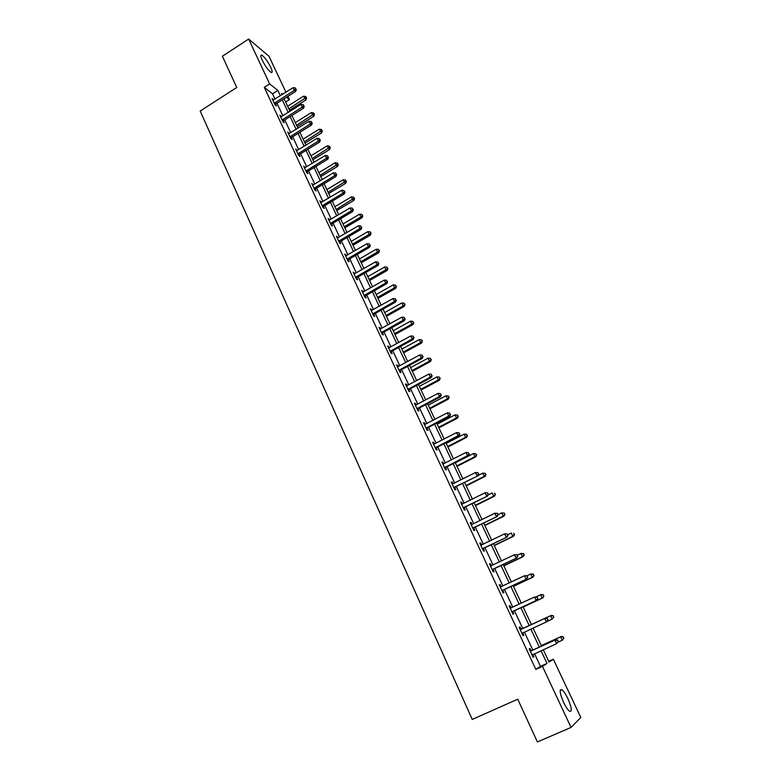 <?xml version="1.0" encoding="UTF-8"?>
<svg xmlns="http://www.w3.org/2000/svg" width="781" height="781" viewBox="0 0 781 781"><rect width="100%" height="100%" fill="white"/><g stroke="black" fill="none" stroke-linecap="round" stroke-linejoin="round"><path stroke-width="1.17" d="M563.57 702.324C559.752 693.255 559.176 689.027 561.842 689.652C563.618 690.98 565.629 693.948 567.855 698.565C571.692 707.606 572.278 711.852 569.603 711.286C567.816 709.949 565.805 706.961 563.57 702.324M262.231 60.244C260.493 56.369 260.346 54.65 261.781 55.1C264.583 57.062 267.571 61.123 270.724 67.283C272.481 71.178 272.637 72.906 271.192 72.457C268.4 70.515 265.413 66.444 262.231 60.244M548.701 661.331L553.338 659.242L580.81 717.495L571.048 727.433L537.396 741.95L517.754 699.21L472.232 719.428L200.19 111.029L236.75 87.492L222.39 56.232L248.641 39.05L268.996 56.271L285.944 92.207M287.896 96.346L289.448 99.636L286.451 97.264M285.661 102.028L289.448 99.636M275.039 99.109L272.559 93.808L264.281 87.345L535.834 669.395L540.472 666.359L534.536 653.687M532.876 650.134L524.412 632.044M522.792 628.588L514.406 610.664M512.785 607.198L504.506 589.509M502.866 586.004L494.695 568.548M493.045 565.014L484.991 547.793M483.322 544.23L475.375 527.243M473.686 523.651L465.847 506.879M464.148 503.257L456.407 486.709M454.698 483.058L447.064 466.735M445.336 463.055L437.799 446.947M436.062 443.227L428.623 427.344M426.875 423.595L419.534 407.916M417.776 404.148L410.533 388.674M408.756 384.877L401.61 369.598M399.823 365.781L392.765 350.708M390.969 346.862L384.008 331.984M382.192 328.118L375.329 313.435M373.503 309.54L366.728 295.052M364.893 291.128L358.196 276.825M356.361 272.891L349.751 258.775M347.896 254.811L341.375 240.88M339.51 236.897L333.077 223.141M331.203 219.139L324.847 205.559M322.963 201.537L316.695 188.133M314.802 184.091L308.612 170.863M306.708 166.792L300.607 153.74M298.693 149.649L292.66 136.763M290.737 132.663L284.782 119.932M282.859 115.813L276.982 103.248M273.633 100.007L272.091 98.572L275.078 104.966L276.445 106.011L275.634 104.283M281.443 116.701L279.881 115.246L282.898 121.699L284.245 122.705L283.435 120.967M289.312 133.541L287.74 132.077L290.786 138.588L292.123 139.545L291.303 137.788M297.258 150.538L295.677 149.044L298.742 155.614L300.06 156.532L299.23 154.765M305.264 167.681L303.672 166.168L306.767 172.796L308.065 173.675L307.236 171.888M313.347 184.97L311.736 183.437L314.86 190.125L316.149 190.964L315.309 189.158M321.499 202.406L319.878 200.863L323.031 207.609L324.3 208.4L323.451 206.584M329.728 220.008L328.098 218.446L331.271 225.25L332.53 225.992L331.671 224.167M338.027 237.766L336.386 236.184L339.589 243.047L340.828 243.75L339.96 241.895M346.403 255.68L344.743 254.079L347.975 261L349.195 261.655L348.326 259.79M354.847 273.75L353.178 272.13L356.439 279.12L357.649 279.725L356.761 277.851M356.624 277.538L356.302 276.845M363.38 291.996L361.691 290.356L364.981 297.405L366.172 297.961L365.283 296.067M365.147 295.765L364.834 295.101M371.981 310.399L370.282 308.739L373.601 315.856L374.773 316.364L373.874 314.45M373.738 314.157L373.445 313.523M380.659 328.967L378.951 327.288L382.3 334.463L383.451 334.932L382.544 332.999M382.417 332.726L382.134 332.12M389.426 347.711L387.698 346.012L391.076 353.256L392.208 353.666L391.291 351.714M391.174 351.45L390.9 350.874M398.261 366.631L397.636 365.283L396.523 364.903L399.94 372.215L401.043 372.576L400.126 370.604M400.009 370.36L399.755 369.813M407.184 385.716L406.53 384.301L405.427 383.969L408.883 391.349L409.966 391.662L409.039 389.67M416.195 404.988L415.502 403.494L414.418 403.221L417.903 410.669L418.967 410.923L418.03 408.912M425.284 424.434L424.552 422.863L423.497 422.648L427.012 430.165L428.056 430.36L427.109 428.339M434.461 444.067L433.689 442.417L432.664 442.251L436.208 449.836L437.233 449.983L436.276 447.943M443.725 463.875L442.915 462.157L441.909 462.04L445.482 469.703L446.488 469.791L445.521 467.731M453.078 483.878L452.228 482.072L451.242 482.023L454.854 489.755L455.831 489.785L454.864 487.705M462.508 504.077L461.63 502.183L460.663 502.193L464.314 510.003L465.271 509.973L464.285 507.865M472.046 524.461L471.119 522.489L470.182 522.557L473.862 530.436L474.799 530.348L473.803 528.229M481.662 545.04L480.705 542.99L479.778 543.107L483.498 551.074L484.415 550.917L483.41 548.779M491.376 565.825L490.38 563.677L489.482 563.862L493.231 571.907L494.119 571.692L493.114 569.525M501.158 586.756L500.143 584.578L499.274 584.823L503.062 592.935L503.921 592.662L502.905 590.475M511.028 607.872L510.003 605.675L509.153 605.988L512.99 614.178L513.82 613.837L512.795 611.63M521.005 629.193L519.961 626.977L519.14 627.348L523.006 635.627L523.817 635.226L522.772 632.991M531.07 650.729L530.016 648.484L529.225 648.933L533.13 657.29L533.911 656.811L532.857 654.566M571.048 727.433L542.473 666.408L546.993 663.43L541.038 650.739M535.834 669.395L542.473 666.408M264.281 87.345L269.65 83.918L248.641 39.05M280.35 95.741L277.86 90.44L269.65 83.918M539.359 647.176L530.855 629.076M529.235 625.62L520.81 607.677M519.18 604.201L510.862 586.492M509.212 582.997L501.012 565.522M499.352 561.988L491.249 544.747M489.58 541.184L481.584 524.178M479.895 520.576L472.017 503.804M470.308 500.172L462.537 483.615M460.819 479.954L453.146 463.621M451.408 459.931L443.842 443.813M442.095 440.103L434.626 424.19M432.869 420.451L425.499 404.753M423.722 400.985L416.449 385.492M414.662 381.694L407.487 366.406M405.69 362.589L398.603 347.506M396.797 343.65L389.807 328.772M387.981 324.896L381.079 310.203M379.254 306.308L372.439 291.801M370.604 287.886L363.878 273.575M362.023 269.63L355.394 255.504M353.529 251.541L346.979 237.6M345.104 233.607L338.642 219.851M336.757 215.839L330.383 202.259M328.489 198.228L322.192 184.824M320.288 180.772L314.069 167.534M312.166 163.463L306.025 150.401M304.102 146.311L298.049 133.414M296.116 129.314L290.141 116.584M288.199 112.454L282.302 99.89M543.244 649.733L549.053 662.073L553.338 659.242M282.683 94.267L281.599 93.408L282.166 94.599M284.108 98.738L290.024 111.312M291.967 115.442L297.951 128.172M299.884 132.282L305.947 145.178M307.87 149.269L314.021 162.331M315.934 166.402L322.162 179.64M324.066 183.691L330.373 197.105M332.267 201.127L338.651 214.716M340.545 218.729L347.018 232.494M348.892 236.477L355.453 250.428M357.317 254.391L363.956 268.518M365.811 272.462L372.547 286.773M374.392 290.698L381.216 305.205M383.041 309.1L389.953 323.793M391.779 327.669L398.779 342.566M400.594 346.413L407.692 361.496M409.488 365.323L416.673 380.611M418.46 384.408L425.752 399.901M427.519 403.679L434.91 419.377M436.667 423.126L444.155 439.029M445.902 442.749L453.478 458.877M455.216 462.557L462.899 478.899M464.627 482.56L472.407 499.118M474.116 502.749L482.014 519.531M483.703 523.133L491.708 540.149M493.387 543.713L501.49 560.953M503.159 564.497L511.379 581.972M513.019 585.467L521.357 603.186M522.987 606.652L531.431 624.605M533.052 628.07L541.575 646.17M272.559 93.808L277.86 90.44M540.472 666.359L546.993 663.43M272.784 100.056L273.457 99.626M280.555 116.691L281.238 116.262M288.394 133.483L289.087 133.053M296.311 150.411L296.995 149.981M304.287 167.485L304.98 167.066M312.332 184.716L313.035 184.296M320.454 202.094L321.157 201.674M328.645 219.627L329.357 219.207M336.914 237.317L337.626 236.897M345.251 255.162L345.973 254.752M353.666 273.174L354.389 272.754M362.15 291.342L362.882 290.932M370.721 309.676L371.453 309.266M379.361 328.176L380.103 327.766M388.089 346.852L388.831 346.442M396.894 365.693L397.636 365.283M405.778 384.701L406.53 384.301M414.74 403.894L415.502 403.494M423.79 423.263L424.552 422.863M432.928 442.817L433.689 442.417M442.144 462.547L442.915 462.157M451.447 482.473L452.228 482.072M460.849 502.583L461.63 502.183M470.328 522.88L471.119 522.489M479.905 543.371L480.705 542.99M489.57 564.067L490.38 563.677M499.332 584.959L500.143 584.578M509.192 606.056L510.003 605.675M519.14 627.358L519.961 626.977M522.997 635.597L523.817 635.226M533.081 657.192L533.911 656.811M274.766 102.75L276.123 103.795L295.687 91.426L294.359 90.342L274.268 103.238M295.784 88.975L295.277 87.911L295.784 88.975L294.359 90.342L293.1 87.667L272.891 100.29M276.123 103.795L275.088 104.976M295.687 91.426L296.311 89.415M295.277 87.911L293.1 87.667M289.526 110.248L305.996 99.89L303.487 96.229L287.623 106.216M288.863 108.832L306.123 97.508L306.63 97.928L305.625 96.463L306.123 97.508M303.487 96.229L305.625 96.463M306.63 97.928L305.996 99.89M282.576 119.464L283.923 120.469L303.614 108.139L302.306 107.095L282.078 119.962M303.731 105.718L303.213 104.634L303.731 105.718L302.306 107.095L301.027 104.4L280.691 116.994M283.923 120.469L282.878 121.67M303.614 108.139L304.248 106.138M303.213 104.634L301.027 104.4M290.464 136.333L291.791 137.3L311.609 124.999L310.311 124.003L289.966 136.831M311.746 122.597L311.228 121.514L311.746 122.597L310.311 124.003L309.022 121.28L288.56 133.834M291.791 137.3L290.737 138.491M311.609 124.999L312.254 122.998M311.228 121.514L309.022 121.28M297.219 126.62L313.806 116.301L311.297 112.649L295.335 122.607M296.575 125.253L313.942 113.938L314.44 114.338L313.435 112.884L313.942 113.938M311.297 112.649L313.435 112.884M314.44 114.338L313.806 116.301M304.99 143.138L321.674 132.838L319.175 129.216L303.116 139.145M304.365 141.81L321.831 130.505L322.328 130.896L321.323 129.441L321.831 130.505M319.175 129.216L321.323 129.441M322.328 130.896L321.674 132.838M298.41 153.349L299.728 154.277L319.673 142.015L318.394 141.049L297.912 153.837M319.82 139.633L319.302 138.54L319.82 139.633L318.394 141.049L317.096 138.305L296.497 150.821M299.728 154.277L298.674 155.468M319.673 142.015L320.337 140.024M319.302 138.54L317.096 138.305M306.435 170.512L307.743 171.39L327.805 159.168L326.546 158.25L305.927 171.01M327.981 156.815L327.454 155.712L327.981 156.815L326.546 158.25L325.238 155.487L304.502 167.954M307.743 171.39L306.669 172.591M327.805 159.168L328.479 157.186M327.454 155.712L325.238 155.487M314.528 187.831L315.817 188.67L336.015 176.477L334.776 175.608L314.021 188.319M336.201 174.153L335.674 173.04L336.201 174.153L334.776 175.608L333.448 172.816L312.585 185.243M315.817 188.67L314.743 189.861M336.015 176.477L336.699 174.505M335.674 173.04L333.448 172.816M312.82 159.793L329.621 149.532L327.112 145.91L310.955 155.819M312.215 158.504L329.787 147.219L330.275 147.589L329.279 146.135L329.787 147.219M327.112 145.91L329.279 146.135M330.275 147.589L329.621 149.532M320.727 176.594L337.626 166.353L336.416 165.474L335.127 162.76L318.863 172.64M320.142 175.344L337.812 164.069L338.29 164.42L337.294 162.985L337.812 164.069M335.127 162.76L337.294 162.985M338.29 164.42L337.626 166.353M328.694 193.532L345.7 183.33L344.519 182.49L343.21 179.757L326.839 189.598M328.127 192.331L345.905 181.065L346.383 181.407L345.387 179.972L345.905 181.065M343.21 179.757L345.387 179.972M346.383 181.407L345.7 183.33M336.728 210.626L353.852 200.453L352.68 199.653L351.362 196.9L334.893 206.711M336.181 209.464L354.076 198.218L354.535 198.54L353.549 197.115L354.076 198.218M351.362 196.9L353.549 197.115M354.535 198.54L353.852 200.453M344.841 227.867L362.072 217.723L360.91 216.972L359.592 214.189L343.005 223.962M344.314 226.744L360.91 216.972L362.306 215.517L362.765 215.82L361.779 214.404L362.306 215.517M359.592 214.189L361.779 214.404M362.765 215.82L362.072 217.723M353.012 245.254L370.36 235.149L369.218 234.437L367.88 231.625L351.196 241.378M352.514 244.18L371.073 233.246L370.087 231.84L370.614 232.963M367.88 231.625L370.087 231.84M371.073 233.246L370.36 235.149M361.261 262.797L378.726 252.732L377.604 252.058L376.257 249.227L359.455 258.941M360.783 261.762L379.449 250.838L378.463 249.432L379 250.564M376.257 249.227L378.463 249.432M379.449 250.838L378.726 252.732M369.589 280.486L387.161 270.46L386.058 269.835L384.701 266.975L367.783 276.65M369.13 279.51L387.893 268.576L386.907 267.18L387.454 268.322M384.701 266.975L386.907 267.18M387.893 268.576L387.161 270.46M377.984 298.342L395.674 288.345L394.59 287.769L393.214 284.889L376.188 294.525M377.545 297.405L394.59 287.769L396.416 286.471L395.44 285.085L395.987 286.236M393.214 284.889L395.44 285.085M396.416 286.471L395.674 288.345M386.458 316.354L404.265 306.396L403.191 305.869L401.815 302.96L384.672 312.556M386.039 315.465L403.191 305.869L405.017 304.531L404.041 303.155L404.597 304.317M401.815 302.96L404.041 303.155M405.017 304.531L404.265 306.396M395.001 334.522L412.924 324.603L411.88 324.125L410.484 321.186L393.224 330.753M394.6 333.682L411.88 324.125L413.696 322.748L412.719 321.381L413.276 322.553M410.484 321.186L412.719 321.381M413.696 322.748L412.924 324.603M403.621 352.856L421.672 342.986L420.647 342.547L419.231 339.589L401.864 349.107M403.25 352.065L420.647 342.547L422.453 341.141L421.476 339.774L422.043 340.965M419.231 339.589L421.476 339.774M422.453 341.141L421.672 342.986M412.319 371.356L430.487 361.525L429.482 361.134L428.066 358.147L410.572 367.626M411.977 370.614L429.482 361.134L431.288 359.69L430.311 358.333L430.887 359.533M428.066 358.147L430.311 358.333M431.288 359.69L430.487 361.525M421.096 390.012L439.391 380.23L438.405 379.898L436.969 376.881L419.358 386.322M420.774 389.329L438.405 379.898L440.201 378.404L439.234 377.067L439.81 378.268M436.969 376.881L439.234 377.067M440.201 378.404L439.391 380.23M429.96 408.853L448.372 399.111L447.406 398.827L445.961 395.782L428.232 405.183M429.657 408.219L447.406 398.827L449.192 397.295L448.235 395.967L448.811 397.178M445.961 395.782L448.235 395.967M449.192 397.295L448.372 399.111M438.893 427.861L457.441 418.157L456.495 417.933L455.03 414.857L437.184 424.21M438.619 427.275L456.495 417.933L458.271 416.361L457.315 415.033L457.9 416.263M455.03 414.857L457.315 415.033M458.271 416.361L457.441 418.157M447.913 447.035L466.589 437.389L465.671 437.214L464.187 434.109L446.215 443.423M447.669 446.517L465.671 437.214L467.438 435.593L466.482 434.285L467.067 435.525M464.187 434.109L466.482 434.285M467.438 435.593L466.589 437.389M457.022 466.394L475.824 456.797L474.926 456.67L473.432 453.536L455.333 462.801M456.797 465.925L474.926 456.67L476.683 455.011L475.727 453.712L476.322 454.962M473.432 453.536L475.727 453.712M476.683 455.011L475.824 456.797M466.208 485.928L485.147 476.381L484.269 476.312L482.765 473.149L478.118 475.492M466.013 485.518L484.269 476.312L486.016 474.614L485.069 473.315L485.665 474.584M482.765 473.149L485.069 473.315M486.016 474.614L485.147 476.381M322.69 205.296L323.959 206.086L344.294 193.942L343.074 193.112L322.182 205.784M344.509 191.638L343.972 190.515L344.509 191.638L343.074 193.112L341.736 190.291L320.727 202.679M323.959 206.086L322.885 207.287M344.294 193.942L344.997 191.98M343.972 190.515L341.736 190.291M330.929 222.917L332.179 223.669L352.651 211.563L351.45 210.772L330.412 223.415M352.875 209.288L352.338 208.156L352.875 209.288L351.45 210.772L350.103 207.931L328.947 220.281M332.179 223.669L331.095 224.869M352.651 211.563L353.363 209.601M352.338 208.156L350.103 207.931M339.237 240.694L340.477 241.407L361.086 229.341L359.895 228.599L338.72 241.192M361.33 227.095L360.783 225.943L361.33 227.095L359.895 228.599L358.538 225.729L337.246 238.029M340.477 241.407L339.384 242.608M361.086 229.341L361.798 227.388M360.783 225.943L358.538 225.729M347.623 258.638L348.843 259.302L369.589 247.274L368.417 246.581L347.106 259.136M369.852 245.058L369.306 243.897L369.852 245.058L368.417 246.581L367.05 243.692L345.612 255.943M348.843 259.302L347.74 260.503M369.589 247.274L370.321 245.341M369.306 243.897L367.05 243.692M356.087 276.738L357.288 277.353L378.17 265.374L377.018 264.73L355.56 277.235M378.453 263.187L377.897 262.016L378.453 263.187L377.018 264.73L375.632 261.811L354.057 274.014M357.288 277.353L356.185 278.553M378.17 265.374L378.912 263.451M377.897 262.016L375.632 261.811M364.62 295.003L365.811 295.569L386.829 283.64L385.697 283.034L364.092 295.501M387.132 281.472L386.575 280.301L387.132 281.472L385.697 283.034L384.301 280.096L362.579 292.25M365.811 295.569L364.688 296.78M386.829 283.64L387.581 281.716M386.575 280.301L384.301 280.096M373.24 313.435L374.402 313.952L395.567 302.071L394.454 301.515L372.703 313.933M395.889 299.933L395.332 298.742L395.889 299.933L394.454 301.515L393.048 298.547L371.18 310.653M374.402 313.952L373.279 315.163M395.567 302.071L396.338 300.158M395.332 298.742L393.048 298.547M381.929 332.032L383.08 332.501L404.392 320.669L403.299 320.161L381.392 332.53M404.734 318.56L404.167 317.369L404.734 318.56L403.299 320.161L401.873 317.164L379.849 329.221M383.08 332.501L381.948 333.712M404.392 320.669L405.173 318.765M404.167 317.369L401.873 317.164M390.705 350.806L391.828 351.225L413.295 339.442L412.222 338.983L390.168 351.294M413.657 337.363L413.081 336.152L413.657 337.363L412.222 338.983L410.786 335.957L388.606 347.965M391.828 351.225L390.695 352.436M413.295 339.442L414.086 337.548M413.081 336.152L410.786 335.957M399.56 369.745L400.663 370.116L422.277 358.381L421.223 357.981L399.013 370.243M422.658 356.341L422.082 355.121L422.658 356.341L421.223 357.981L419.768 354.925L397.441 366.875M400.663 370.116L399.521 371.326M422.277 358.381L423.077 356.497M422.082 355.121L419.768 354.925M408.492 388.87L409.576 389.182L431.337 377.496L430.311 377.155L407.946 389.358M431.747 375.485L431.161 374.255L431.747 375.485L430.311 377.155L428.847 374.07L406.364 385.96M409.576 389.182L408.434 390.393M431.337 377.496L432.157 375.632M431.161 374.255L428.847 374.07M417.513 408.16L418.577 408.424L440.494 396.797L439.478 396.504L416.966 408.658M440.914 394.815L440.328 393.575L440.914 394.815L439.478 396.504L438.004 393.39L415.365 405.222M418.577 408.424L417.425 409.635M440.494 396.797L441.324 394.942M440.328 393.575L438.004 393.39M426.611 427.637L427.666 427.842L449.729 416.273L448.733 416.029L426.065 428.134M450.178 414.33L449.583 413.071L450.178 414.33L448.733 416.029L447.249 412.895L424.444 424.669M427.666 427.842L426.494 429.062M449.729 416.273L450.569 414.428M449.583 413.071L447.249 412.895M435.808 447.298L436.833 447.445L459.052 435.935L458.086 435.749L435.251 447.786M459.521 434.021L458.925 432.762L459.521 434.021L458.086 435.749L456.582 432.576L433.611 444.291M436.833 447.445L435.652 448.665M459.052 435.935L459.911 434.099M458.925 432.762L456.582 432.576M445.082 467.145L446.078 467.233L468.463 455.782L467.516 455.655L444.516 467.634M468.961 453.907L468.346 452.629L468.961 453.907L467.516 455.655L466.003 452.453L442.876 464.109M446.078 467.233L444.897 468.454M468.463 455.782L469.332 453.956M468.346 452.629L466.003 452.453M454.444 487.178L477.962 475.814L453.878 487.666M478.48 473.979L477.865 472.69L478.48 473.979L477.045 475.746L475.512 472.515L452.219 484.103M455.421 487.207L454.23 488.428M477.962 475.814L478.851 474.008M477.865 472.69L475.512 472.515M463.894 507.396L487.559 496.042L463.328 507.894M488.096 494.246L486.661 496.033L485.108 492.772L487.832 492.948L488.096 494.246L487.832 492.948M461.649 504.292L485.108 492.772L487.481 492.938M464.851 507.377L463.66 508.597M487.559 496.042L488.457 494.246M473.432 527.81L497.243 516.466L472.866 528.307M497.809 514.699L496.365 516.514L494.803 513.215L497.526 513.371L497.809 514.699L497.526 513.371M471.587 524.637L494.803 513.215L497.185 513.381M474.37 527.731L473.169 528.952M497.243 516.466L498.151 514.679L501.675 512.922L504.331 513.068L504.946 514.357L504.331 513.068M483.068 548.428L507.015 537.084L482.492 548.916M507.611 535.356L506.166 537.191L504.594 533.862L507.318 533.989L507.611 535.356L507.318 533.989M480.784 545.255L504.594 533.862L506.976 534.028M483.986 548.282L482.765 549.502M480.745 545.177L481.467 545.138M507.015 537.084L507.943 535.317M492.801 569.242L516.885 557.907L492.225 569.73M517.5 556.209L516.065 558.073L514.474 554.715L517.198 554.803L517.5 556.209L517.198 554.803M490.488 566.03L514.474 554.715L516.866 554.871M493.69 569.037L492.469 570.257M490.419 565.883L491.337 565.844M516.885 557.907L517.832 556.15M475.483 505.649L494.549 496.15L493.69 496.13L492.176 492.948L488.086 494.988M475.317 505.297L493.69 496.13L495.437 494.393L494.49 493.114L495.095 494.383M495.437 494.393L494.549 496.15M484.845 525.545L504.048 516.104L503.208 516.143L501.675 512.922L503.999 513.088M484.698 525.252L503.208 516.143L504.614 514.376M504.946 514.357L504.048 516.104M494.285 545.636L513.625 536.244L512.814 536.342L511.272 533.091L507.718 534.829M494.178 545.402L512.814 536.342L514.542 534.507L513.605 533.247L514.22 534.546M514.542 534.507L513.625 536.244M503.823 565.913L523.299 556.57L522.518 556.736L520.956 553.456L517.373 555.174M503.745 565.737L522.518 556.736L524.236 554.852L523.299 553.612L523.924 554.92M523.299 553.612L520.956 553.456L523.612 553.544M524.236 554.852L523.299 556.57M502.622 590.251L526.853 578.926L502.037 590.748M527.497 577.276L526.062 579.16L524.451 575.763L527.175 575.831L527.497 577.276L527.175 575.831M500.289 587.009L524.451 575.763L526.853 575.919M503.481 589.987L502.251 591.207M500.191 586.795L501.304 586.746M526.853 578.926L527.819 577.179M513.449 586.385L533.072 577.1L532.31 577.325L530.738 574.006L526.97 575.792M513.4 586.267L532.31 577.325L534.019 575.392L533.081 574.162L533.716 575.48M533.081 574.162L530.738 574.006L533.384 574.074M534.019 575.392L533.072 577.1M512.541 611.474L536.918 600.15L511.955 611.962M537.592 598.539L536.147 600.452L534.526 597.026L537.25 597.055L537.592 598.539L537.25 597.055M510.188 608.194L534.526 597.026L536.938 597.172M513.381 611.142L512.141 612.363M510.052 607.911L511.379 607.852M536.918 600.15L537.894 598.422M523.172 607.042L542.932 597.816L542.19 598.109L540.608 594.761L536.108 596.869M523.143 606.993L542.19 598.109L543.888 596.128L542.961 594.907L543.596 596.245M542.961 594.907L541.34 594.487L543.254 594.8M543.888 596.128L542.932 597.816M548.077 619.87L547.13 618.63L548.077 619.87L547.09 621.588L521.962 633.391M547.784 620.016L546.339 621.949L544.699 618.493L545.45 618.132L521.757 629.066L520.019 629.222M520.185 629.584L544.699 618.493L547.13 618.63M523.163 632.62L522.118 633.723M547.422 618.493L545.45 618.132M551.279 615.369L531.402 624.546L551.279 615.369L553.221 615.721L553.573 617.205L553.221 615.721M547.208 621.373L552.177 619.089L550.566 615.711L552.938 615.848M553.856 617.068L552.177 619.089L553.573 617.205M558.356 641.533L557.693 640.137L558.356 641.533L556.638 643.661L532.076 655.034M558.073 641.709L556.638 643.661L554.979 640.166L555.701 639.746L531.832 650.602L530.074 650.749M530.279 651.178L554.979 640.166L557.409 640.313M532.222 654.859L533.013 654.4L532.193 655.298M557.693 640.137L555.701 639.746M557.946 642.226L562.252 640.274L560.631 636.866L561.314 636.466L541.292 645.575M563.003 637.003L563.657 638.36L563.277 636.837L560.631 636.866L541.321 645.653M563.921 638.204L562.252 640.274L563.657 638.36M561.314 636.466L563.277 636.837M274.395 103.072L275.761 104.117M282.214 119.796L283.562 120.801M290.093 136.665L291.43 137.632M298.039 153.681L299.367 154.599M306.064 170.844L307.363 171.722M314.147 188.153L315.436 188.992M322.309 205.628L323.588 206.418M330.548 223.249L331.808 224.001M338.856 241.026L340.096 241.729M347.242 258.97L348.463 259.624M355.697 277.07L356.897 277.685M364.229 295.335L365.42 295.901M372.84 313.767L374.011 314.284M381.538 332.364L382.68 332.833M390.305 351.128L391.437 351.548M399.159 370.077L400.262 370.438M408.092 389.192L409.176 389.504M417.103 408.492L418.177 408.746M426.201 427.968L427.256 428.173M435.388 447.62L436.413 447.777M444.662 467.468L445.668 467.565M454.025 487.5L455.011 487.539M463.475 507.718L464.431 507.699M473.013 528.141L473.95 528.054M482.648 548.75L483.556 548.613M492.372 569.564L493.26 569.359M500.514 587L501.177 586.804M502.193 590.573L503.052 590.309M510.413 608.184L511.262 607.862M512.102 611.796L512.941 611.464M520.41 629.574L521.23 629.193M520.947 629.447L521.757 629.066M522.118 633.225L522.928 632.825M530.504 651.178L531.295 650.729M531.041 651.051L531.832 650.602M561.842 689.652L560.182 690.375M261.781 55.1L260.795 55.734M356.068 276.747L357.278 277.362M364.532 295.062L365.713 295.628M373.064 313.552L374.236 314.069M381.684 332.208L382.836 332.677M390.393 351.04L391.525 351.45M399.189 370.038L400.292 370.409"/></g></svg>
